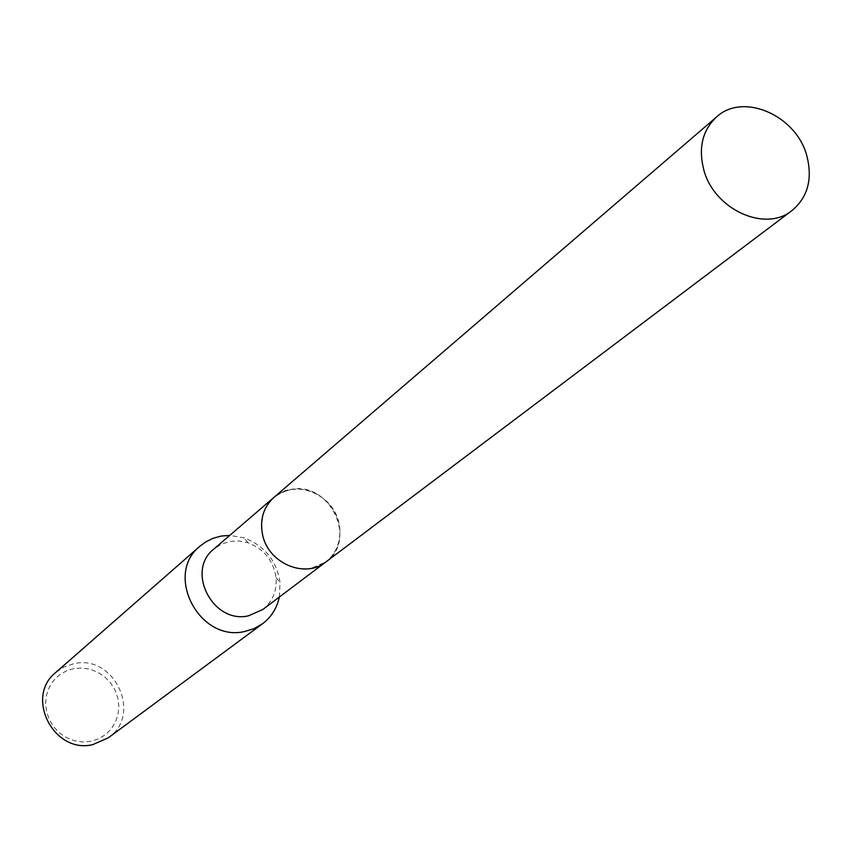 <?xml version="1.0" encoding="UTF-8"?>
<svg xmlns="http://www.w3.org/2000/svg" width="852" height="852" viewBox="0 0 852 852"><rect width="100%" height="100%" fill="white"/><g stroke="black" fill="none" stroke-linecap="round" stroke-linejoin="round"><path stroke-width="0.64" stroke-dasharray="4.26 3.19" d="M291.118 489.431L281.937 492.254L273.929 497.408C263.907 506.62 259.988 518.453 262.192 532.905C265.579 548.273 274.419 559.253 288.721 565.845L298.147 568.54L307.721 568.88L310.842 568.454L325.901 561.937C358.106 540.104 329.607 481.018 291.118 489.431C269.647 495.087 259.998 509.581 262.182 532.905C265.579 548.273 274.419 559.253 288.721 565.845L298.147 568.55L309.287 568.71L319.063 565.962L326.348 561.606L332.344 555.621L336.742 548.305L339.362 540.04L340.044 531.233L338.776 522.319L335.635 513.745L330.757 505.928L324.399 499.251L316.869 494.043L308.541 490.571L299.808 488.995L291.128 489.421M262.682 609.595C272.565 601.618 277.028 590.979 276.059 577.688C273.449 560.595 264.067 548.944 247.911 542.745L239.061 540.977L230.2 541.382L221.488 544.098L213.895 549.007M108.3 737.8C142.689 714.839 114.477 654.091 74.071 663.644L64.283 666.85L55.721 672.505M73.975 668.564L66.254 670.95L59.321 675.04L53.527 680.631L49.171 687.468L46.477 695.179L45.582 703.401L46.551 711.708L49.32 719.674L53.751 726.905L59.629 733.029L66.658 737.715L74.465 740.75L82.665 741.975L90.834 741.336L98.555 738.865L105.446 734.69L111.165 729.035L115.435 722.177L118.045 714.477L118.865 706.308L117.864 698.076L115.095 690.195L110.696 683.059L104.881 676.999L97.948 672.324L90.227 669.278L82.101 668L73.975 668.564M279.349 597.028L280.052 582.544C276.698 560.659 264.695 545.749 244.023 537.814L229.72 535.407M325.134 562.512L325.901 561.937C337.946 551.926 342.238 538.709 338.787 522.319C332.61 493.468 294.196 478.536 273.929 497.398L273.204 498.026M247.911 542.745L244.023 537.814M276.059 577.688L280.052 582.544"/><path stroke-width="1.28" d="M273.204 498.026L213.895 549.007C185.438 570.851 212.904 624.26 248.39 615.836L262.682 609.595L325.134 562.512M229.72 535.407L221.318 536.046L213.075 538.294L205.47 542.074L200.028 546.121C163.914 574.344 199.261 642.387 244.599 631.513L254.066 628.638L262.544 623.749C271.373 617.05 276.964 608.136 279.349 597.028M200.028 546.121L55.721 672.505C24.506 697.011 53.9 754.371 92.836 744.605L108.3 737.8L262.544 623.749M806.887 156.044C796.513 115.467 743.2 92.048 716.617 116.916C702.591 130.058 698.267 147.524 703.667 169.324C713.603 209.177 765.096 232.915 792.019 210.54C807.76 197.281 812.723 179.112 806.887 156.044M716.617 116.916L273.929 497.398C263.236 507.334 259.498 520.008 262.714 535.418C268.646 563.566 305.367 578.838 325.911 561.947L792.019 210.54"/></g></svg>
